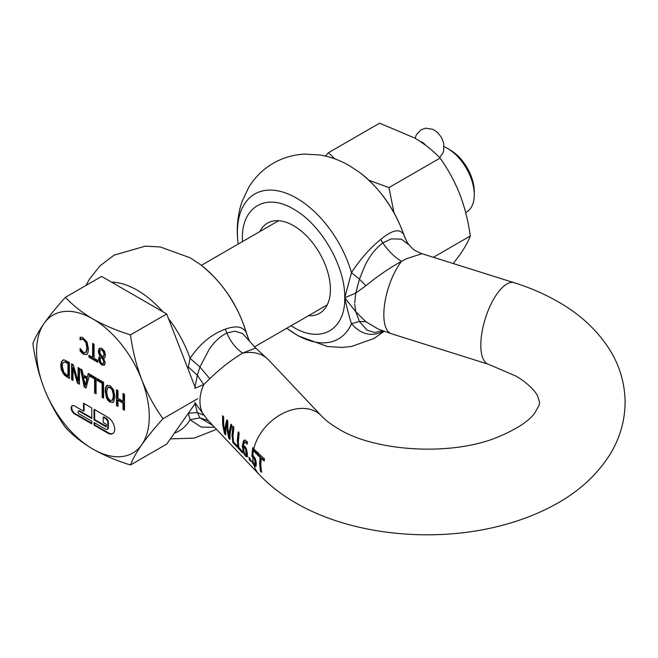 <?xml version="1.0" encoding="UTF-8"?>
<svg xmlns="http://www.w3.org/2000/svg" width="658" height="658" viewBox="0 0 658 658"><rect width="100%" height="100%" fill="white"/><g stroke="black" fill="none" stroke-linecap="round" stroke-linejoin="round"><path stroke-width="0.99" d="M453.255 263.554L459.843 254.802C464.869 247.548 468.348 241.28 470.281 236L433.392 257.303M470.281 236C468.348 221.573 464.869 207.689 459.843 194.349C454.571 181.147 447.975 169.057 440.054 158.093L388.936 187.596L393.986 212.682M440.054 158.093C433.186 150.674 424.673 143.954 414.499 137.933L379.592 123.186L328.482 152.697L334.799 158.849M368.932 180.243L388.936 187.596M325.471 156.078L328.482 152.697M420.717 141.791A6.999 4.038 60 0 1 421.326 141.906A6.999 4.038 60 0 1 425.438 145.114M238.681 355.616L242.588 353.075L255.682 348.057L242.613 333.532L235.005 331.171L226.829 332.989C220.282 336.222 214.426 341.634 209.244 349.234L199.933 366.967L209.762 378.687C219.237 369.549 228.877 361.859 238.681 355.616M194.768 388.327L203.75 384.593L209.762 378.687M226.755 423.629L227.026 429.756L228.795 438.203L229.955 439.437L230.111 433.022L231.912 425.627L230.9 424.558L229.149 432.01L228.902 436.501L227.89 430.677L227.783 421.252L226.739 420.141L224.97 427.585L224.715 431.969L223.736 426.277L223.621 416.851L222.56 415.724L222.733 425.208L224.542 433.704L225.678 434.905L225.776 428.44L226.755 423.629L227.331 423.3L228.548 434.971M232.833 426.598L232.003 435.037L232.825 442.472L237.316 447.234L236.97 445.556L233.508 441.888L233.031 436.122L233.861 427.692L232.833 426.598M238.138 432.224L237.308 440.654L238.13 448.09L242.621 452.852L242.276 451.174L238.813 447.506L238.336 441.74L239.167 433.309L238.138 432.224M244.373 442.521L246.141 442.719L247.095 444.265L247.474 442.003L244.957 439.955L243.534 440.868L242.276 445.91L243.723 453.272L245.73 456.356L247.161 456.866L247.392 453.946L246.47 449.044L245.006 446.486L243.353 445.91L244.373 442.521L245.253 441.946M244.957 439.955L244.274 440.161M252.804 456.973A42.754 30.655 136.6 0 0 252.804 457.071A42.754 30.655 136.6 0 0 253.412 463.125L251.858 460.608L252.228 462.648L255.469 466.366L256.094 466.201L256.332 463.364L255.403 458.758L252.878 455.213L252.96 453.855A42.754 30.655 -43.4 0 1 253.379 450.804A197.581 114.073 0 0 0 256.661 454.135L256.998 452.071A197.112 113.801 180 0 1 253.799 448.805L252.664 447.613L251.833 456.265L254.671 459.564L255.238 459.235L253.939 457.17L253.371 457.499M253.856 464.926A42.754 30.655 136.6 0 0 259.26 474.607L207.648 419.944L194.768 402.457M250.188 458.667L248.946 457.351L249.456 460.098L250.698 461.406L250.188 458.667M253.799 448.805A42.754 30.655 136.6 0 1 283.532 413.076A42.754 30.655 136.6 0 1 321.441 415.905L268.587 359.918A42.754 30.655 136.6 0 0 242.588 353.075C235.934 348.6 230.678 341.897 226.829 332.989L225.373 329.132L223.235 329.954C210.642 334.963 199.58 344.422 190.055 358.339L188.328 366.934L197.334 375.249L194.998 386.945M225.373 329.132C236.518 325.208 243.559 326.574 246.487 333.244L248.864 339.701M246.273 449.307L245.294 447.711L244.282 447.103L243.337 447.448L244.718 448.04L245.697 449.636L246.125 455.188L246.832 454.727L246.915 452.572L246.273 449.307L245.697 449.636M244.57 440.029L242.851 445.581L243.83 451.791M245.319 454.744L246.314 456.019L247.745 456.529M238.722 431.878L237.883 440.317L238.714 447.753L242.358 451.61M233.417 426.261L232.578 434.699L233.409 442.135L237.053 445.992M231.484 424.213L229.716 431.673L229.477 436.164L228.902 436.501M228.951 436.468L229.864 438.376M227.323 419.804L225.546 427.256L225.299 431.632L224.715 431.969M223.095 416.284L223.301 424.879L225.571 433.828M253.108 448.073L252.409 455.936L253.939 457.17M406.471 258.742L421.942 253.7C411.143 249.193 412.698 248.231 408.963 244.809L401.396 239.175L391.271 238.862L382.841 242.909C388.236 250.937 394.455 257.072 401.512 261.325L406.471 258.742M246.832 454.727L245.385 454.818L244.266 452.967L243.337 447.448M365.906 285.712L359.416 279.165L351.479 272.626C360.263 259.194 370.01 248.132 380.711 239.446L382.841 242.909C375.438 248.527 369.418 256.225 364.795 266.013L359.416 279.165L355.797 293.065L365.906 285.712C377.199 276.401 389.067 268.275 401.512 261.325A42.754 16.705 -72.5 0 0 383.828 314.639A42.754 16.705 -72.5 0 0 391.461 333.754L378.408 329.164L365.906 321.754L359.416 321.507L351.479 323.695C349.275 316.975 347.029 308.331 344.743 297.761C345.45 266.589 320.915 224.09 293.567 209.121C266.219 192.514 241.683 206.686 242.391 238.665L242.448 241.626M404.506 236.559L407.031 242.037L403.88 234.89A83.689 48.322 -120 0 0 359.556 172.363C380.332 188.533 395.318 209.935 404.506 236.559L403.88 234.89C400.228 228.597 393.147 229.601 382.643 237.916L380.711 239.446M259.894 231.558A52.081 30.071 60 0 1 267.526 223.111A52.081 30.071 60 0 1 293.567 225.686A52.081 30.071 60 0 1 327.594 271.581A52.081 30.071 60 0 1 319.607 313.323A52.081 30.071 60 0 1 308.479 315.708M291.033 325.776L293.567 327.314C320.915 343.912 345.45 329.748 344.743 297.761L355.797 293.065L354.687 303.067M359.556 172.363L349.456 165.701C340.153 160.272 330.242 156.686 319.739 154.959L304.819 154.104C293.707 154.605 283.277 157.599 273.539 163.085C263.192 169.09 254.926 177.183 248.74 187.357L242.259 200.961C237.645 214.311 236.238 228.17 238.031 242.531A83.689 48.322 -120 0 1 296.585 198.14A83.689 48.322 -120 0 1 351.479 272.626L344.743 297.761L355.797 311.777L359.416 321.507L367.057 330.16L374.665 332.52L382.841 330.703L380.711 332.496L383.491 331.073M384.223 331.328L374.048 338.442L351.578 346.47L341.913 347.449L327.363 346.486L298.148 335.819L288.048 329.156A83.689 48.322 -120 0 0 296.585 334.799A83.689 48.322 -120 0 0 351.479 323.695C360.329 333.779 370.076 336.707 380.711 332.496M365.906 321.754L355.797 311.777L354.711 304.391M188.032 368.99L188.328 366.934M244.718 448.04L245.294 447.711M246.339 452.91L246.915 452.572M252.96 453.855L253.314 450.73L254.078 450.582A196.791 113.612 0 0 0 256.776 453.354M260.667 457.063L260.099 457.4L259.622 463.742L260.428 471.194A197.12 113.809 0 0 0 261.571 472.222L260.765 464.77L261.242 458.42A197.581 114.073 0 0 0 264.195 460.97L264.532 458.897A197.112 113.801 180 0 1 257.632 452.688L257.286 454.76L257.862 454.431A196.791 113.62 180 0 0 260.667 457.063L260.19 463.421L261.012 470.865A196.323 113.349 0 0 0 261.349 471.169M257.862 454.431L258.216 452.35M261.242 458.42L261.81 458.091A196.791 113.62 0 0 0 264.302 460.255M168.473 318.571A83.689 48.322 -120 0 1 190.055 358.339L199.933 366.967L197.334 375.249L203.75 384.593A42.754 30.655 -43.4 0 0 199.95 401.084A42.754 30.655 -43.4 0 0 203.75 415.182L197.334 412.574L188.328 413.191L190.055 419.722L201.241 427.091L214.574 427.281M254.671 459.564L255.098 464.268L255.674 463.939L255.238 459.235M253.412 463.125L254.975 464.384L255.674 463.939M252.787 462.187L256.052 466.029L255.469 466.366L256.094 466.201M249.711 458.165L250.435 460.164M244.957 442.184L246.725 442.382L247.268 443.13L246.684 443.467M195.031 403.757L197.334 412.574L199.933 417.855L190.055 419.722A83.689 48.322 -120 0 1 174.395 433.12M200.139 264.401C222.774 282.167 238.369 305.6 246.931 334.692L246.487 333.244A83.689 48.322 -120 0 0 200.139 264.401L190.039 257.739L160.322 246.989L145.41 246.141L114.13 255.123L100.008 265.84L89.332 279.387L86.05 285.399M260.428 471.194L261.012 470.865M257.286 454.76A197.581 114.073 0 0 0 260.099 457.4M251.833 456.265L252.409 455.936M252.228 462.648L252.812 462.311M250.048 459.753L249.456 460.098M224.542 433.704L225.135 433.359M228.795 438.203L229.379 437.866M233.409 442.135L232.825 442.472M238.714 447.753L238.13 448.09M243.723 453.272L244.266 452.959M208.38 420.709L199.933 417.855L212.838 425.438M83.533 411.16L74.601 406.002A4.861 2.805 -120 0 0 72.174 405.764A4.861 2.805 -120 0 0 71.171 407.985A4.861 2.805 -120 0 0 74.601 413.94L91.783 423.859L91.783 421.21L79.182 413.94A1.62 0.938 60 0 1 78.039 411.957A1.62 0.938 60 0 1 78.376 411.209A1.62 0.938 60 0 1 79.182 411.291L91.783 418.562L91.783 407.985L83.533 403.231L83.533 411.16L84.084 410.847L84.084 403.543M72.462 405.632A4.861 2.805 -120 0 0 71.722 407.672A4.861 2.805 -120 0 0 75.152 413.619L91.783 423.217M94.62 422.847L94.62 424.862L108.364 432.791A9.714 5.609 -120 0 0 112.937 433.425M94.069 419.886L106.292 426.943L106.292 424.295L103.232 422.535L103.232 417.246L105.527 418.562A3.241 1.867 60 0 1 107.813 422.535L107.813 427.823A3.241 1.867 60 0 1 107.147 429.304A3.241 1.867 60 0 1 105.527 429.148L94.069 422.535L94.069 425.175L107.813 433.112A9.714 5.609 -120 0 0 112.674 433.597A9.714 5.609 -120 0 0 114.689 429.148A9.714 5.609 -120 0 0 107.813 417.246L94.069 409.309L94.069 419.886L94.62 419.574L106.292 426.31M444.142 146.726A37.901 21.879 60 0 1 447.481 148.412L447.481 148.412A37.901 21.879 60 0 1 474.278 194.826A37.901 21.879 60 0 1 466.432 212.172L465.683 212.608M440.194 158.298L439.848 157.213M447.481 148.412L450.228 149.999A34.01 19.633 60 0 1 474.278 191.651L474.278 194.826M66.82 375.093L63.916 372.461L62.247 366.35L62.633 363.487L63.768 362.163L65.117 362.114L67.938 363.52L67.938 375.734L66.82 375.093M86.856 378.852L83.459 376.886L85.162 385.382L86.856 378.852L87.407 378.531L84.01 376.573L83.459 376.886M112.238 400.409L113.036 399.825L113.933 395.548L113.382 395.861L112.485 400.138L110.042 400.377L107.608 397.325L106.703 392.004L107.608 387.743L110.042 387.488L112.477 390.556L113.028 390.235L110.593 387.175L108.159 387.422M113.036 399.825L112.518 400.286M113.382 395.861L112.477 390.556M108.397 387.167L107.608 387.743M104.26 361.793L103.199 363.545L104.26 361.793L103.216 358.873L102.664 359.186L103.454 360.625L104.005 360.313M103.717 362.106L103.454 360.625M102.664 359.186L101.965 358.289L102.516 357.968L101.669 356.99L101.118 357.302L101.965 358.289M103.651 363.282L101.883 363.422L100.526 361.916L100.255 358.265L101.546 357.055M102.714 357.171L103.52 356.735L104.532 354.193L102.714 357.171L100.082 353.494L99.819 351.783L100.378 349.916L101.867 349.966L103.38 351.783L103.931 351.462L102.418 349.653L100.378 349.916M103.98 354.506L103.38 351.783M195.36 403.296L166.688 444.092L130.49 464.992C116.663 460.723 104.145 455.435 92.926 449.11C81.979 442.637 72.816 435.407 65.43 427.429C56.909 415.617 49.811 402.614 44.135 388.409C38.723 374.048 34.981 359.112 32.9 343.583C34.981 337.899 38.723 331.155 44.135 323.349C49.811 315.388 56.909 306.71 65.43 297.309L101.628 276.409L166.688 313.973L195.467 388.146M67.938 363.52L68.49 363.2L68.49 375.414L67.938 375.734M68.49 363.2L65.66 361.793L64.32 361.851M87.407 378.531L85.713 385.07L85.162 385.382M113.933 395.548L113.028 390.235M103.216 358.873L102.516 357.968M104.532 354.193L103.931 351.462M65.43 297.309C72.816 305.287 81.979 312.517 92.926 318.99C104.145 325.315 116.663 330.604 130.49 334.864L166.688 313.973M130.49 334.864C132.571 350.393 136.313 365.338 141.725 379.691C147.4 393.895 154.498 406.899 163.019 418.71L197.597 398.748M163.019 418.71C154.498 428.111 147.4 436.797 141.725 444.75C136.313 452.556 132.571 459.3 130.49 464.992M78.697 411.135A1.62 0.938 60 0 1 78.927 410.896A1.62 0.938 60 0 1 79.733 410.979L91.783 417.929M94.62 409.63L94.62 419.574M107.394 429.106A3.241 1.867 -120 0 0 107.69 428.991A3.241 1.867 -120 0 0 108.364 427.503L108.364 422.214A3.241 1.867 -120 0 0 106.078 418.249L103.783 416.925L103.232 417.246M64.459 375.216L69.394 378.399L69.394 362.533L64.665 360.058L62.971 360.099L61.342 361.884L60.733 365.453L61.317 369.78L64.459 375.216L65.01 374.904L61.868 369.467L61.284 365.132L61.885 361.563L63.522 359.778M65.01 374.904L69.394 377.766M72.174 364.137L72.174 379.37L72.997 379.847M72.174 379.37L71.623 379.691L72.997 380.48L72.997 367.912L73.54 367.6L77.957 382.709L79.486 383.589M78.664 367.888L78.664 380.933L78.113 381.245L73.26 364.762L71.623 363.816L71.623 379.691M87.267 377.289L83.048 374.854L82.061 369.845L80.523 368.957L84.232 386.962L86.033 388.006L89.702 374.443L89.702 376.129L94.612 378.967L94.612 392.958L96.068 393.797L96.068 377.931L88.262 373.423L87.267 377.289L88.665 373.662M81.222 369.36L84.783 386.649L86.182 387.455M90.245 374.575L90.245 375.817L95.155 378.646L95.155 392.637L96.068 393.163M97.762 378.909L97.762 380.151L102.673 382.989L102.673 396.98L103.586 397.506M117.066 390.054L117.066 405.287L117.971 405.813M117.066 405.287L116.515 405.608L117.971 406.447L117.971 400.22L118.522 399.908L123.581 402.828L123.581 409.046L124.485 409.572M123.581 393.813L123.581 400.944L123.03 401.265L117.971 398.345L117.971 390.581L116.515 389.733L116.515 405.608M107.361 385.21L106.078 387.521L105.741 390.811L107.065 397.703L108.578 400.154L110.593 401.882L113.283 402.367M99.876 347.983L98.848 350.796L99.35 353.478L100.797 355.945L99.679 356.463M99.967 356.332L99.128 358.725L100.032 362.155L102.434 364.672L104.811 364.845M104.301 357.993L103.602 358.223L104.984 357.302L105.461 355.213L104.515 351.282L101.875 348.395L99.325 348.296L98.297 351.117L98.799 353.79L100.246 356.2L99.004 357.179L98.577 359.038L99.481 362.468L101.883 364.993L104.26 365.165L105.198 362.723L103.602 358.223L104.556 357.812M93.173 343.731L93.173 357.088L92.622 357.401L88.937 355.271L88.937 357.154L89.488 356.833L97.762 361.612M89.488 355.591L89.488 356.833M141.725 444.75A79.684 46.002 60 0 1 92.926 449.11A79.684 46.002 60 0 1 44.135 388.409A79.684 46.002 60 0 1 36.585 351.52A79.684 46.002 60 0 1 44.135 323.349A79.684 46.002 60 0 1 92.926 318.99A79.684 46.002 60 0 1 141.725 379.691A79.684 46.002 60 0 1 149.267 416.58A79.684 46.002 60 0 1 141.725 444.75M94.069 425.175L94.62 424.862M72.997 367.912L77.405 383.022L77.957 382.709M77.405 383.022L79.486 384.223L79.486 368.357L78.113 367.567L78.113 381.245M84.232 386.962L84.783 386.649M89.702 376.129L90.245 375.817M94.612 378.967L95.155 378.646M94.612 392.958L95.155 392.637M97.762 380.151L97.211 380.472L102.13 383.31L102.673 382.989M102.13 383.31L102.13 397.3L102.673 396.98M102.13 397.3L103.586 398.139L103.586 382.273L97.211 378.597L97.211 380.472M117.971 400.22L123.03 403.14L123.581 402.828M123.03 403.14L123.03 409.366L123.581 409.046M123.03 409.366L124.485 410.205L124.485 394.339L123.03 393.5L123.03 401.265M110.042 402.202L113.571 402.096L114.903 396.741L113.587 389.873L110.042 385.662L106.514 385.785L105.527 387.833L105.19 391.132L106.514 398.016L108.027 400.475L110.042 402.202L110.593 401.882M113.02 402.548L113.571 402.096M107.073 385.341L106.514 385.785L107.065 385.473M100.246 356.2L100.797 355.879M88.937 357.154L97.762 362.254L97.762 360.37L94.078 358.248L94.078 344.257L92.622 343.41L92.622 357.401M80.103 339.783L81.386 339.248L83.508 339.692L85.91 342.662L86.922 348.041L85.943 352.269L83.508 352.499L80.103 348.452L80.103 351.002L83.492 354.292L87.062 354.168L88.082 352.186L88.435 348.913L87.053 341.995L82.456 337.373L80.103 337.266L80.103 339.783L80.654 339.47L80.654 337.2M80.218 339.849L80.876 339.438M83.508 339.692L84.059 339.38L81.937 338.936L80.761 339.528M85.91 342.662L86.453 342.341L84.059 339.38M85.737 352.458L86.486 351.956L87.473 347.72L86.453 342.341M86.025 352.334L86.486 351.956M80.103 351.002L80.654 350.681L80.654 349.316M83.492 354.292L84.043 353.971L80.654 350.681M86.511 354.613L87.062 354.168M86.774 354.432L84.043 353.971M162.847 311.752A83.689 48.322 -120 0 0 137.177 290.17A83.689 48.322 -120 0 0 111.506 282.118M391.461 333.754L488.442 364.269A42.754 16.705 -72.5 0 1 480.809 345.162A42.754 16.705 -72.5 0 1 492.439 301.356A42.754 16.705 -72.5 0 1 514.104 282.701L421.951 253.7M245.821 448.378L245.245 448.707M254.317 449.365A41.98 30.095 136.6 0 0 254.078 450.582M253.486 456.734A41.98 30.095 -43.4 0 1 253.511 455.78M255.033 460.797L255.608 460.468M255.23 462.253L255.798 461.924M254.564 464.721A41.98 30.095 -43.4 0 1 254.432 464.268M255.041 465.255L254.449 465.593M249.76 341.313L248.592 339.15M252.516 456.734L253.083 456.405M252.804 457.071A198.231 114.451 0 0 0 254.095 458.412M253.297 464.211L253.881 463.874M246.141 442.719L246.725 442.382M243.534 440.868L244.118 440.531M242.276 446.84L242.851 446.511M245.73 456.356L246.314 456.019M74.601 413.94L75.152 413.619M107.813 433.112L108.364 432.791M67.371 362.558L66.82 362.871M65.117 362.114L65.66 361.793M110.593 387.175L110.042 387.488M102.418 349.653L101.867 349.966M79.182 411.291L79.733 410.979M105.527 418.562L106.078 418.249M107.813 422.535L108.364 422.214M107.813 427.823L108.364 427.503M63.505 373.111L62.962 373.423M66.894 376.952L67.437 376.639M61.342 361.884L61.885 361.563M60.733 365.453L61.284 365.132M61.317 369.78L61.868 369.467M105.527 387.833L106.078 387.521M105.19 391.132L105.741 390.811M106.514 398.016L107.065 397.703M108.027 400.475L108.578 400.154M98.799 353.79L99.35 353.478M98.848 350.796L98.297 351.117M99.004 357.179L99.555 356.866M98.577 359.038L99.128 358.725M99.481 362.468L100.032 362.155M101.883 364.993L102.434 364.672M81.386 339.248L81.937 338.936M86.65 345.072L87.193 344.759M86.922 348.041L87.473 347.72M81.559 352.77L82.11 352.449M439.495 157.509L442.661 153.528L443.648 150.921L443.78 143.526L441.419 137.366L437.405 132.324L432.931 129.346L425.734 128.187L421.054 129.758L416.325 134.808L415.116 138.295M488.442 364.269L515.428 375.858C522.822 379.74 533.317 388.154 537.43 395.458L539.585 402.301L539.124 405.279L534.691 413.15C528.843 421.186 516.727 429.09 498.353 436.854C452.038 456.529 374.83 451.684 338.302 428.745C330.875 424.352 325.258 420.075 321.441 415.905M259.26 474.607C269.566 485.431 281.665 494.832 295.549 502.802C351.364 535.439 435.218 543.648 503.633 524.952C521.58 520.141 538.137 513.668 553.304 505.525C577.28 492.801 595.942 476.145 609.292 455.55C619.63 439.166 624.894 421.416 625.1 402.301C624.903 383.458 619.778 365.93 609.711 349.719C597.332 330.275 580.159 314.302 558.181 301.8C544.725 294.06 530.035 287.694 514.104 282.701M238.031 242.531L238.229 244.06M286.814 328.219L288.048 329.156M408.955 244.809L407.039 242.045M246.931 334.692L248.65 339.273M170.348 438.878L194.217 438.121L216.531 429.353M268.587 359.918L255.682 348.057M327.24 304.876L254.383 346.939M278.655 220.718L201.373 265.339M78.927 410.896L78.376 411.209M107.69 428.991L107.147 429.304"/></g></svg>
